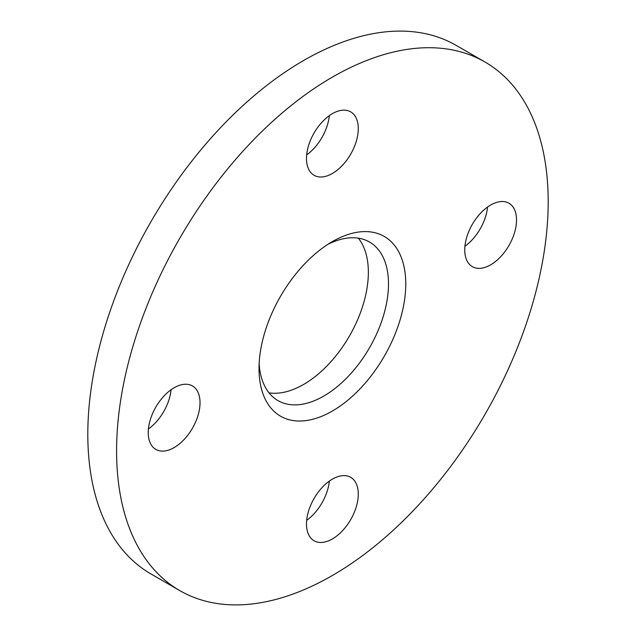 <?xml version="1.0" encoding="UTF-8"?>
<svg xmlns="http://www.w3.org/2000/svg" width="636" height="636" viewBox="0 0 636 636"><rect width="100%" height="100%" fill="white"/><g stroke="black" fill="none" stroke-linecap="round" stroke-linejoin="round"><path stroke-width="0.95" d="M464.741 249.892A36.626 21.147 -60 0 1 480.729 213.036A36.626 21.147 -60 0 1 508.951 203.226A36.626 21.147 -60 0 1 516.535 219.992A36.626 21.147 -60 0 1 500.548 256.841A36.626 21.147 -60 0 1 472.325 266.659A36.626 21.147 -60 0 1 464.741 249.892M332.39 173.477A36.626 21.147 -60 0 1 314.073 175.29A36.626 21.147 -60 0 1 308.46 145.938A36.626 21.147 -60 0 1 332.39 113.669A36.626 21.147 -60 0 1 350.698 111.856A36.626 21.147 -60 0 1 356.311 141.2A36.626 21.147 -60 0 1 332.39 173.477M171.076 389.749A36.626 21.147 -60 0 1 148.419 428.99M200.03 402.723A36.626 21.147 -60 0 1 184.043 439.579A36.626 21.147 -60 0 1 155.82 449.39A36.626 21.147 -60 0 1 148.236 432.623A36.626 21.147 -60 0 1 164.223 395.767A36.626 21.147 -60 0 1 192.446 385.957A36.626 21.147 -60 0 1 200.03 402.723M329.329 481.11A36.626 21.147 -60 0 1 306.671 520.359M332.39 479.139A36.626 21.147 -60 0 1 350.698 477.326A36.626 21.147 -60 0 1 356.311 506.669A36.626 21.147 -60 0 1 332.39 538.946A36.626 21.147 -60 0 1 314.073 540.759A36.626 21.147 -60 0 1 308.46 511.408A36.626 21.147 -60 0 1 332.39 479.139M259.154 363.45A91.552 52.86 120 0 0 277.98 400.608A91.552 52.86 120 0 0 323.756 396.077A91.552 52.86 120 0 0 383.564 315.4A91.552 52.86 120 0 0 369.532 242.03A91.552 52.86 120 0 0 327.938 244.311M269.028 392.857A91.552 52.86 120 0 0 303.611 384.446A91.552 52.86 120 0 0 360.318 313.031A91.552 52.86 120 0 0 358.338 238.158M332.382 241.585L332.39 241.585A103.763 59.911 120 0 0 332.382 241.585A103.763 59.911 120 0 0 259.019 368.665A103.763 59.911 120 0 0 332.39 411.031A103.763 59.911 120 0 0 405.76 283.942A103.763 59.911 120 0 0 332.39 241.585M484.982 62.01L456.203 45.395A305.185 176.196 120 0 0 303.611 60.507A305.185 176.196 120 0 0 104.24 329.44A305.185 176.196 120 0 0 151.018 573.99L179.797 590.606A305.185 176.196 120 0 0 332.39 575.493A305.185 176.196 120 0 0 531.76 306.56A305.185 176.196 120 0 0 484.982 62.01A305.185 176.196 120 0 0 332.39 77.123A305.185 176.196 120 0 0 133.011 346.056A305.185 176.196 120 0 0 179.797 590.606M487.581 207.01A36.626 21.147 -60 0 1 464.924 246.251M329.329 115.641A36.626 21.147 -60 0 1 306.671 154.89"/></g></svg>
